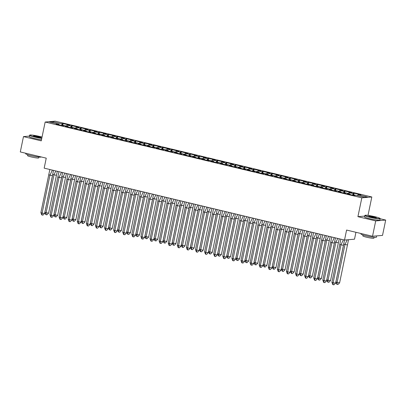 <?xml version="1.0" encoding="UTF-8"?>
<svg xmlns="http://www.w3.org/2000/svg" width="406" height="406" viewBox="0 0 406 406"><rect width="100%" height="100%" fill="white"/><g stroke="black" fill="none" stroke-linecap="round" stroke-linejoin="round"><path stroke-width="0.61" d="M364.679 216.088L357.919 216.672L375.702 220.93L385.7 220.067L382.523 235.399L372.525 236.262L346.587 230.055L344.516 240.053L354.514 239.185L355.94 232.293M375.702 220.93L372.525 236.262M29.359 136.096L23.477 136.609L20.3 151.94L46.243 158.152L44.173 168.15L344.516 240.053M371.82 196.981L55.155 121.171L45.157 122.033L361.822 197.844L371.82 196.981L368.003 215.403M385.7 220.067L380.194 218.748M341.01 192.373L340.928 191.739L336.615 190.703L336.148 190.744L337.137 190.982L335.716 191.104L328.956 189.485L331.834 189.561L327.52 188.526L327.053 188.567L328.043 188.805L326.622 188.927L319.862 187.308L322.74 187.384L318.426 186.349L317.959 186.39L318.949 186.628L317.528 186.75L310.768 185.131L313.645 185.207L309.331 184.172L308.864 184.212L309.854 184.451L308.433 184.573L301.673 182.954L304.551 183.03L300.237 181.995L299.77 182.035L300.76 182.274L299.339 182.395L292.579 180.777L295.456 180.853L291.143 179.817L290.676 179.858L291.665 180.097L290.244 180.218L283.484 178.599L286.367 178.676L282.048 177.64L281.581 177.681L282.571 177.919L281.15 178.041L274.39 176.422L277.273 176.498L272.954 175.463L272.487 175.504L273.477 175.742L272.056 175.864L265.296 174.245L268.178 174.321L263.864 173.286L263.392 173.326L264.382 173.565L262.961 173.687L256.201 172.068L259.084 172.144L254.77 171.109L254.298 171.149L255.288 171.388L253.872 171.51L247.107 169.891L249.989 169.967L245.676 168.932L245.204 168.972L246.193 169.211L244.777 169.332L238.012 167.714L240.895 167.79L236.581 166.754L236.109 166.795L237.099 167.033L235.683 167.155L228.918 165.536L231.801 165.612L227.487 164.577L227.015 164.618L228.005 164.856L226.589 164.978L219.824 163.359L222.706 163.435L218.392 162.4L217.92 162.441L218.91 162.679L217.494 162.801L210.729 161.182L213.612 161.258L209.298 160.223L208.826 160.263L209.816 160.502L208.4 160.624L201.635 159.005L204.517 159.081L200.204 158.046L199.732 158.086L200.721 158.325L199.305 158.447L192.54 156.828L195.423 156.904L191.109 155.868L190.637 155.909L191.627 156.148L190.211 156.269L183.446 154.65L186.329 154.727L182.015 153.691L181.543 153.732L182.538 153.97L181.117 154.092L174.352 152.473L177.234 152.549L172.92 151.514L172.448 151.555L173.443 151.793L172.022 151.915L165.257 150.296L168.14 150.372L163.826 149.337L163.354 149.378L164.349 149.616L162.928 149.738L156.163 148.119L159.045 148.195L154.732 147.16L154.26 147.2L155.254 147.439L153.833 147.561L147.068 145.942L149.951 146.018L145.637 144.983L145.165 145.023L146.16 145.262L144.739 145.384L137.974 143.765L140.857 143.841L136.543 142.805L136.071 142.846L137.066 143.085L135.645 143.206L128.88 141.587L131.762 141.664L127.448 140.628L126.976 140.669L127.971 140.907L126.55 141.029L119.785 139.41L122.668 139.486L118.354 138.451L117.882 138.492L118.877 138.73L117.456 138.852L110.696 137.233L113.573 137.309L109.26 136.274L108.793 136.315L109.782 136.553L108.361 136.675L101.601 135.056L104.479 135.132L100.165 134.097L99.698 134.137L100.688 134.376L99.267 134.498L92.507 132.879L95.385 132.955L91.071 131.92L90.604 131.96L91.594 132.199L90.173 132.32L83.413 130.702L86.29 130.778L81.976 129.742L81.51 129.783L82.499 130.021L81.078 130.143L74.318 128.524L77.196 128.6L72.882 127.565L72.415 127.606L73.405 127.844L71.984 127.966L65.224 126.347L68.101 126.423L63.788 125.388L63.321 125.429L64.31 125.667L62.889 125.789L56.129 124.17L59.007 124.246L49.562 121.983L52.785 121.709L62.23 123.967L61.458 125.449M66.523 126.043L67.01 125.114L69.888 125.185L63.128 123.566L61.707 123.688L62.697 123.926L62.23 123.967M67.01 125.114L71.324 126.144L70.553 127.626M75.617 128.22L76.105 127.291L78.982 127.362L72.222 125.743L70.801 125.865L71.791 126.104L71.324 126.144M76.105 127.291L80.418 128.321L79.647 129.803M84.712 130.397L85.199 129.468L88.077 129.539L81.317 127.92L79.896 128.042L80.885 128.281L80.418 128.321M85.199 129.468L89.513 130.499L88.741 131.98M93.806 132.574L94.293 131.645L97.171 131.717L90.411 130.098L88.99 130.219L89.98 130.458L89.513 130.499M94.293 131.645L98.607 132.676L97.836 134.158M102.901 134.751L103.388 133.823L106.265 133.894L99.506 132.275L98.085 132.397L99.074 132.635L98.607 132.676M103.388 133.823L107.702 134.853L106.93 136.335M111.995 136.929L112.477 136L115.36 136.071L108.6 134.452L107.179 134.574L108.169 134.812L107.702 134.853M112.477 136L116.796 137.03L116.025 138.512M121.089 139.106L121.572 138.177L124.454 138.248L117.694 136.629L116.273 136.751L117.263 136.989L116.796 137.03M121.572 138.177L125.885 139.207L125.119 140.689M130.184 141.283L130.666 140.354L133.549 140.425L126.789 138.806L125.368 138.928L126.357 139.167L125.885 139.207M130.666 140.354L134.98 141.384L134.213 142.866M139.278 143.46L139.76 142.531L142.643 142.602L135.883 140.983L134.462 141.105L135.452 141.344L134.98 141.384M139.76 142.531L144.074 143.562L143.308 145.043M148.373 145.637L148.855 144.709L151.737 144.78L144.972 143.161L143.557 143.282L144.546 143.521L144.074 143.562M148.855 144.709L153.169 145.739L152.402 147.221M157.467 147.814L157.949 146.886L160.832 146.957L154.067 145.338L152.651 145.46L153.641 145.698L153.169 145.739M157.949 146.886L162.263 147.916L161.497 149.398M166.561 149.992L167.044 149.063L169.926 149.134L163.161 147.515L161.745 147.637L162.735 147.875L162.263 147.916M167.044 149.063L171.357 150.093L170.591 151.575M175.656 152.169L176.138 151.24L179.021 151.311L172.256 149.692L170.84 149.814L171.829 150.053L171.357 150.093M176.138 151.24L180.452 152.27L179.685 153.752M184.75 154.346L185.232 153.417L188.115 153.488L181.35 151.869L179.934 151.991L180.924 152.23L180.452 152.27M185.232 153.417L189.546 154.447L188.78 155.929M193.845 156.523L194.327 155.594L197.209 155.665L190.444 154.047L189.029 154.168L190.018 154.407L189.546 154.447M194.327 155.594L198.641 156.625L197.874 158.107M202.939 158.7L203.421 157.772L206.304 157.843L199.539 156.224L198.123 156.346L199.113 156.584L198.641 156.625M203.421 157.772L207.735 158.802L206.969 160.284M212.033 160.877L212.516 159.949L215.398 160.02L208.633 158.401L207.212 158.523L208.207 158.761L207.735 158.802M212.516 159.949L216.829 160.979L216.063 162.461M221.128 163.055L221.61 162.126L224.493 162.197L217.728 160.578L216.307 160.7L217.301 160.938L216.829 160.979M221.61 162.126L225.924 163.156L225.157 164.638M230.222 165.232L230.704 164.303L233.587 164.374L226.822 162.755L225.401 162.877L226.396 163.116L225.924 163.156M230.704 164.303L235.018 165.333L234.252 166.815M239.317 167.409L239.799 166.48L242.681 166.551L235.916 164.932L234.495 165.054L235.49 165.293L235.018 165.333M239.799 166.48L244.113 167.511L243.346 168.992M248.411 169.586L248.893 168.657L251.776 168.729L245.011 167.11L243.59 167.231L244.585 167.47L244.113 167.511M248.893 168.657L253.207 169.688L252.441 171.17M257.505 171.763L257.988 170.835L260.87 170.906L254.105 169.287L252.684 169.409L253.679 169.647L253.207 169.688M257.988 170.835L262.301 171.865L261.535 173.347M266.6 173.941L267.082 173.012L269.965 173.083L263.2 171.464L261.779 171.586L262.773 171.824L262.301 171.865M267.082 173.012L271.396 174.042L270.629 175.524M275.694 176.118L276.176 175.189L279.054 175.26L272.294 173.641L270.873 173.763L271.868 174.001L271.396 174.042M276.176 175.189L280.49 176.219L279.724 177.701M284.789 178.295L285.271 177.366L288.148 177.437L281.388 175.818L279.967 175.94L280.957 176.179L280.49 176.219M285.271 177.366L289.585 178.396L288.818 179.878M293.878 180.472L294.365 179.543L297.243 179.614L290.483 177.995L289.062 178.117L290.051 178.356L289.585 178.396M294.365 179.543L298.679 180.574L297.913 182.055M302.972 182.649L303.46 181.721L306.337 181.792L299.577 180.173L298.156 180.294L299.146 180.533L298.679 180.574M303.46 181.721L307.773 182.751L307.007 184.233M312.067 184.826L312.554 183.898L315.432 183.969L308.672 182.35L307.251 182.472L308.24 182.71L307.773 182.751M312.554 183.898L316.868 184.928L316.096 186.41M321.161 187.004L321.648 186.075L324.526 186.146L317.766 184.527L316.345 184.649L317.335 184.887L316.868 184.928M321.648 186.075L325.962 187.105L325.191 188.587M330.256 189.181L330.743 188.252L333.62 188.323L326.86 186.704L325.439 186.826L326.429 187.064L325.962 187.105M330.743 188.252L335.057 189.282L334.285 190.764M339.35 191.358L339.837 190.429L342.715 190.5L335.955 188.881L334.534 189.003L335.523 189.242L335.057 189.282M339.837 190.429L344.151 191.459L343.38 192.941M348.444 193.535L348.932 192.606L351.809 192.677L345.049 191.059L343.628 191.18L344.618 191.419L344.151 191.459M348.932 192.606L353.245 193.637L352.474 195.119M357.539 195.712L358.026 194.784L360.904 194.855L354.144 193.236L352.723 193.357L353.712 193.596L353.245 193.637M358.026 194.784L367.41 197.027L364.192 197.306L354.803 195.058L354.337 195.098L355.326 195.337L353.905 195.459L347.145 193.84L350.023 193.916L345.709 192.88L345.242 192.921L346.232 193.16L344.811 193.281L338.051 191.662L340.928 191.739M68.183 127.058L68.101 126.423M77.277 129.235L77.196 128.6M86.371 131.412L86.29 130.778M95.466 133.589L95.385 132.955M104.555 135.766L104.479 135.132M113.65 137.944L113.573 137.309M122.744 140.121L122.668 139.486M131.838 142.298L131.762 141.664M140.933 144.475L140.857 143.841M150.027 146.652L149.951 146.018M159.122 148.829L159.045 148.195M168.216 151.007L168.14 150.372M177.31 153.184L177.234 152.549M186.405 155.361L186.329 154.727M195.499 157.538L195.423 156.904M204.594 159.715L204.517 159.081M213.688 161.892L213.612 161.258M222.782 164.07L222.706 163.435M231.877 166.247L231.801 165.612M240.971 168.424L240.895 167.79M250.066 170.601L249.989 169.967M259.16 172.778L259.084 172.144M268.254 174.956L268.178 174.321M277.349 177.133L277.273 176.498M286.443 179.31L286.367 178.676M295.538 181.487L295.456 180.853M304.632 183.664L304.551 183.03M313.726 185.841L313.645 185.207M322.821 188.019L322.74 187.384M331.915 190.196L331.834 189.561M350.104 194.55L350.023 193.916M357.919 216.672L361.822 197.844M23.477 136.609L41.255 140.862L45.157 122.033M53.161 122.845L52.785 121.709M59.088 124.881L59.007 124.246M353.692 195.408L354.144 193.236M349.464 194.398L349.556 193.956M353.357 195.327L353.712 193.596M348.47 194.159L348.561 193.718M354.265 195.428L354.337 195.098M344.598 193.231L345.049 191.059M335.503 191.053L335.955 188.881M326.409 188.876L326.86 186.704M317.314 186.699L317.766 184.527M308.22 184.522L308.672 182.35M299.126 182.345L299.577 180.173M290.031 180.168L290.483 177.995M280.937 177.99L281.388 175.818M271.842 175.813L272.294 173.641M262.748 173.636L263.2 171.464M253.654 171.459L254.105 169.287M244.559 169.282L245.011 167.11M235.465 167.105L235.916 164.932M226.375 164.927L226.822 162.755M217.281 162.75L217.728 160.578M208.187 160.573L208.633 158.401M199.092 158.396L199.539 156.224M189.998 156.219L190.444 154.047M180.903 154.041L181.35 151.869M171.809 151.864L172.256 149.692M162.715 149.687L163.161 147.515M153.62 147.51L154.067 145.338M144.526 145.333L144.972 143.161M135.431 143.156L135.883 140.983M126.337 140.978L126.789 138.806M117.243 138.801L117.694 136.629M108.148 136.624L108.6 134.452M99.054 134.447L99.506 132.275M89.959 132.27L90.411 130.098M80.865 130.093L81.317 127.92M71.771 127.915L72.222 125.743M62.676 125.738L63.128 123.566M340.37 192.221L340.461 191.779M344.263 193.149L344.618 191.419M339.375 191.982L339.467 191.541M345.171 193.251L345.242 192.921M58.449 124.728L58.54 124.287M62.341 125.657L62.697 123.926M57.454 124.49L57.545 124.048M63.25 125.758L63.321 125.429M67.543 126.905L67.635 126.464M71.436 127.834L71.791 126.104M66.548 126.667L66.64 126.225M72.344 127.936L72.415 127.606M76.638 129.083L76.729 128.641M80.53 130.011L80.885 128.281M75.643 128.844L75.734 128.403M81.439 130.113L81.51 129.783M85.732 131.26L85.823 130.818M89.624 132.189L89.98 130.458M84.737 131.021L84.829 130.58M90.533 132.29L90.604 131.96M94.826 133.437L94.918 132.995M98.719 134.366L99.074 132.635M93.832 133.198L93.923 132.757M99.627 134.467L99.698 134.137M103.921 135.614L104.012 135.173M107.808 136.543L108.169 134.812M102.926 135.376L103.017 134.934M108.722 136.644L108.793 136.315M113.015 137.791L113.107 137.35M116.903 138.72L117.263 136.989M112.02 137.553L112.112 137.111M117.816 138.822L117.882 138.492M122.11 139.969L122.201 139.527M125.997 140.897L126.357 139.167M121.115 139.73L121.206 139.288M126.911 140.999L126.976 140.669M131.204 142.146L131.29 141.704M135.091 143.074L135.452 141.344M130.209 141.907L130.301 141.466M136.005 143.176L136.071 142.846M140.293 144.323L140.385 143.881M144.186 145.252L144.546 143.521M139.304 144.084L139.395 143.643M145.099 145.353L145.165 145.023M149.388 146.5L149.479 146.058M153.28 147.429L153.641 145.698M148.398 146.261L148.489 145.82M154.194 147.53L154.26 147.2M158.482 148.677L158.573 148.236M162.375 149.606L162.735 147.875M157.492 148.439L157.584 147.997M163.288 149.707L163.354 149.378M167.576 150.854L167.668 150.413M171.469 151.783L171.829 150.053M166.587 150.616L166.678 150.174M172.383 151.885L172.448 151.555M176.671 153.032L176.762 152.59M180.563 153.96L180.924 152.23M175.681 152.793L175.773 152.351M181.477 154.062L181.543 153.732M185.765 155.209L185.857 154.767M189.658 156.137L190.018 154.407M184.776 154.97L184.867 154.529M190.571 156.239L190.637 155.909M194.86 157.386L194.951 156.944M198.752 158.315L199.113 156.584M193.87 157.147L193.961 156.706M199.666 158.416L199.732 158.086M203.954 159.563L204.045 159.122M207.847 160.492L208.207 158.761M202.964 159.325L203.056 158.883M208.76 160.593L208.826 160.263M213.048 161.74L213.14 161.299M216.941 162.669L217.301 160.938M212.059 161.502L212.15 161.06M217.855 162.77L217.92 162.441M222.143 163.917L222.234 163.476M226.035 164.846L226.396 163.116M221.153 163.679L221.245 163.237M226.949 164.948L227.015 164.618M231.237 166.095L231.329 165.653M235.13 167.023L235.49 165.293M230.248 165.856L230.339 165.415M236.043 167.125L236.109 166.795M240.332 168.272L240.423 167.83M244.224 169.2L244.585 167.47M239.342 168.033L239.433 167.592M245.138 169.302L245.204 168.972M249.426 170.449L249.517 170.007M253.319 171.378L253.679 169.647M248.436 170.21L248.528 169.769M254.232 171.479L254.298 171.149M258.52 172.626L258.612 172.185M262.413 173.555L262.773 171.824M257.531 172.388L257.622 171.946M263.327 173.656L263.392 173.326M267.615 174.803L267.706 174.362M271.507 175.732L271.868 174.001M266.625 174.565L266.717 174.123M272.416 175.834L272.487 175.504M276.709 176.98L276.801 176.539M280.602 177.909L280.957 176.179M275.72 176.742L275.811 176.3M281.51 178.011L281.581 177.681M285.804 179.158L285.895 178.716M289.696 180.086L290.051 178.356M284.814 178.919L284.905 178.478M290.605 180.188L290.676 179.858M294.898 181.335L294.989 180.893M298.791 182.264L299.146 180.533M293.908 181.096L294 180.655M299.699 182.365L299.77 182.035M303.992 183.512L304.084 183.07M307.885 184.441L308.24 182.71M303.003 183.273L303.094 182.832M308.793 184.542L308.864 184.212M313.087 185.689L313.178 185.248M316.979 186.618L317.335 184.887M312.097 185.451L312.189 185.009M317.888 186.719L317.959 186.39M322.181 187.866L322.273 187.425M326.074 188.795L326.429 187.064M321.192 187.628L321.278 187.186M326.982 188.897L327.053 188.567M331.276 190.044L331.367 189.602M335.168 190.972L335.523 189.242M330.281 189.805L330.372 189.363M336.077 191.074L336.148 190.744M344.532 240.047L335.615 283.155L333.971 284.829L333.138 284.702L332.732 284.535L331.905 282.266L340.867 239.18M343.466 245.26L340.974 244.869L333.123 282.764L335.615 283.155M331.905 282.266L333.123 282.764L333.138 284.702M343.38 239.779L340.974 244.869L339.756 244.371M343.608 244.737L335.904 281.921L337.122 282.419L344.973 244.524L343.755 244.026M337.142 284.357L337.97 284.484L339.614 282.809L337.122 282.419L337.142 284.357L336.731 284.19L335.904 281.921M339.614 282.809L347.465 244.914L344.973 244.524L347.201 239.819M348.526 239.702L347.465 244.914M370.094 217.144A7.678 0.736 11.7 0 0 380.031 218.413A7.678 0.736 11.7 0 0 374.977 216.723A7.678 0.736 11.7 0 0 365.07 215.317A7.678 0.736 11.7 0 0 370.094 217.144M380.031 218.413L380.178 218.636A7.866 0.756 -168.3 0 1 380.199 218.712A7.866 0.756 -168.3 0 1 369.998 217.332A7.866 0.756 -168.3 0 1 364.796 215.525A7.866 0.756 -168.3 0 1 364.847 215.459L365.07 215.317M371.317 217.037A3.837 0.37 -168.3 0 1 368.79 216.195A3.837 0.37 -168.3 0 1 373.759 216.829A3.837 0.37 -168.3 0 1 376.271 217.743A3.837 0.37 -168.3 0 1 371.317 217.037M376.032 217.789A3.649 0.35 11.7 0 0 373.657 217.017A3.649 0.35 11.7 0 0 368.988 216.332M376.641 235.906L376.367 237.236A7.866 0.756 -168.3 0 1 366.161 235.856A7.866 0.756 -168.3 0 1 360.959 234.044L361.071 233.521M374.104 237.302L373.916 238.2A5.664 0.543 -168.3 0 1 366.572 237.205A5.664 0.543 -168.3 0 1 362.827 235.901L363.01 235.003M380.199 218.712L379.92 220.062A7.866 0.756 -168.3 0 1 369.719 218.682A7.866 0.756 -168.3 0 1 364.517 216.87L364.796 215.525M42.041 137.071A7.678 0.736 11.7 0 0 39.712 136.462A7.678 0.736 11.7 0 0 29.805 135.051A7.678 0.736 11.7 0 0 34.835 136.883A7.678 0.736 11.7 0 0 41.808 138.202M41.762 138.405A7.866 0.756 -168.3 0 1 34.738 137.071A7.866 0.756 -168.3 0 1 29.531 135.259A7.866 0.756 -168.3 0 1 29.582 135.198L29.805 135.051M36.053 136.776A3.837 0.37 -168.3 0 1 33.525 135.934A3.837 0.37 -168.3 0 1 38.494 136.568A3.837 0.37 -168.3 0 1 41.006 137.482A3.837 0.37 -168.3 0 1 36.053 136.776M40.773 137.527A3.649 0.35 11.7 0 0 38.397 136.756A3.649 0.35 11.7 0 0 33.728 136.066M41.113 156.924L41.102 156.975A7.866 0.756 -168.3 0 1 30.902 155.594A7.866 0.756 -168.3 0 1 25.7 153.783L25.806 153.26M38.839 157.041L38.651 157.939A5.664 0.543 -168.3 0 1 31.308 156.944A5.664 0.543 -168.3 0 1 27.562 155.64L27.75 154.742M41.483 139.755A7.866 0.756 -168.3 0 1 34.459 138.421A7.866 0.756 -168.3 0 1 29.252 136.609L29.531 135.259M335.437 237.875L326.52 280.977L324.876 282.652L324.049 282.525L323.638 282.358L322.811 280.089L331.773 237.002M334.371 243.082L331.88 242.692L324.029 280.587L326.52 280.977M322.811 280.089L324.029 280.587L324.049 282.525M334.285 237.601L331.88 242.692L330.662 242.194M326.343 235.698L317.426 278.8L315.782 280.475L314.954 280.348L314.548 280.181L313.716 277.912L322.679 234.825M325.277 240.905L322.785 240.514L314.934 278.409L317.426 278.8M313.716 277.912L314.934 278.409L314.954 280.348M325.191 235.424L322.785 240.514L321.567 240.017M317.248 233.521L308.332 276.623L306.687 278.298L305.86 278.171L305.454 278.003L304.622 275.735L313.584 232.648M316.183 238.728L313.691 238.337L305.845 276.232L308.332 276.623M304.622 275.735L305.845 276.232L305.86 278.171M316.101 233.247L313.691 238.337L312.473 237.84M308.154 231.344L299.237 274.446L297.593 276.121L296.766 275.994L296.36 275.826L295.527 273.558L304.49 230.471M307.088 236.551L304.596 236.16L296.75 274.055L299.237 274.446M295.527 273.558L296.75 274.055L296.766 275.994M307.007 231.07L304.596 236.16L303.378 235.663M299.06 229.167L290.143 272.269L288.499 273.943L287.671 273.817L287.265 273.649L286.433 271.381L295.395 228.294M297.994 234.374L295.502 233.983L287.656 271.878L290.143 272.269M286.433 271.381L287.656 271.878L287.671 273.817M297.913 228.893L295.502 233.983L294.284 233.486M334.514 242.56L326.81 279.744L328.028 280.241L335.879 242.346L334.661 241.849M328.048 282.18L328.875 282.307L330.52 280.632L328.028 280.241L328.048 282.18L327.642 282.013L326.81 279.744M330.52 280.632L338.371 242.737L335.879 242.346L337.741 238.429M339.249 238.789L338.371 242.737M325.419 240.382L317.715 277.567L318.938 278.064L326.784 240.169L325.566 239.672M318.954 280.003L319.781 280.13L321.425 278.455L318.938 278.064L318.954 280.003L318.548 279.835L317.715 277.567M321.425 278.455L329.276 240.56L326.784 240.169L328.647 236.251M330.154 236.612L329.276 240.56M316.325 238.205L308.621 275.39L309.844 275.887L317.69 237.992L316.472 237.495M309.859 277.826L310.686 277.953L312.331 276.278L309.844 275.887L309.859 277.826L309.453 277.658L308.621 275.39M312.331 276.278L320.182 238.383L317.69 237.992L319.552 234.074M321.06 234.435L320.182 238.383M307.23 236.028L299.526 273.213L300.75 273.71L308.596 235.815L307.378 235.318M300.765 275.649L301.592 275.775L303.236 274.101L300.75 273.71L300.765 275.649L300.359 275.481L299.526 273.213M303.236 274.101L311.087 236.206L308.596 235.815L310.458 231.897M311.965 232.257L311.087 236.206M298.136 233.851L290.432 271.035L291.655 271.533L299.501 233.638L298.283 233.14M291.67 273.471L292.498 273.598L294.147 271.924L291.655 271.533L291.67 273.471L291.264 273.304L290.432 271.035M294.147 271.924L301.993 234.029L299.501 233.638L301.364 229.72M302.871 230.08L301.993 234.029M289.965 226.99L281.053 270.091L279.404 271.766L278.577 271.639L278.171 271.472L277.339 269.203L286.301 226.117M288.899 232.196L286.408 231.806L278.562 269.701L281.053 270.091M277.339 269.203L278.562 269.701L278.577 271.639M288.818 226.715L286.408 231.806L285.19 231.308M289.042 231.674L281.343 268.858L282.561 269.356L290.407 231.461L289.189 230.963M282.576 271.294L283.403 271.421L285.053 269.746L282.561 269.356L282.576 271.294L282.17 271.127L281.343 268.858M285.053 269.746L292.899 231.851L290.407 231.461L292.269 227.543M293.777 227.903L292.899 231.851M280.871 224.812L271.959 267.914L270.31 269.589L269.482 269.462L269.077 269.295L268.249 267.026L277.207 223.939M279.805 230.019L277.313 229.629L269.467 267.524L271.959 267.914M268.249 267.026L269.467 267.524L269.482 269.462M279.724 224.538L277.313 229.629L276.095 229.131M279.947 229.497L272.248 266.681L273.466 267.178L281.312 229.283L280.094 228.786M273.482 269.117L274.309 269.244L275.958 267.569L273.466 267.178L273.482 269.117L273.076 268.95L272.248 266.681M275.958 267.569L283.804 229.674L281.312 229.283L283.175 225.366M284.682 225.726L283.804 229.674M271.776 222.635L262.865 265.737L261.215 267.412L260.388 267.285L259.982 267.118L259.155 264.849L268.112 221.762M270.711 227.842L268.219 227.451L260.373 265.346L262.865 265.737M259.155 264.849L260.373 265.346L260.388 267.285M270.629 222.361L268.219 227.451L267.001 226.954M270.853 227.319L263.154 264.504L264.372 265.001L272.218 227.106L271 226.609M264.387 266.94L265.214 267.067L266.864 265.392L264.372 265.001L264.387 266.94L263.981 266.772L263.154 264.504M266.864 265.392L274.71 227.497L272.218 227.106L274.08 223.188M275.588 223.549L274.71 227.497M262.682 220.458L253.77 263.56L252.121 265.235L251.294 265.108L250.888 264.94L250.06 262.672L259.018 219.585M261.616 225.665L259.124 225.274L251.278 263.169L253.77 263.56M250.06 262.672L251.278 263.169L251.294 265.108M261.535 220.184L259.124 225.274L257.906 224.777M261.758 225.142L254.06 262.327L255.278 262.824L263.124 224.929L261.906 224.432M255.293 264.763L256.12 264.89L257.769 263.215L255.278 262.824L255.293 264.763L254.887 264.595L254.06 262.327M257.769 263.215L265.615 225.32L263.124 224.929L264.986 221.011M266.493 221.371L265.615 225.32M253.588 218.281L244.676 261.383L243.027 263.058L242.199 262.931L241.793 262.763L240.966 260.495L249.923 217.408M252.522 223.488L250.03 223.097L242.184 260.992L244.676 261.383M240.966 260.495L242.184 260.992L242.199 262.931M252.441 218.007L250.03 223.097L248.812 222.6M252.664 222.965L244.965 260.15L246.183 260.647L254.029 222.752L252.811 222.255M246.198 262.586L247.026 262.712L248.675 261.038L246.183 260.647L246.198 262.586L245.792 262.418L244.965 260.15M248.675 261.038L256.521 223.143L254.029 222.752L255.892 218.834M257.399 219.194L256.521 223.143M244.493 216.104L235.581 259.206L233.932 260.88L233.105 260.753L232.699 260.586L231.872 258.317L240.829 215.231M243.427 221.311L240.936 220.92L233.09 258.815L235.581 259.206M231.872 258.317L233.09 258.815L233.105 260.753M243.346 215.83L240.936 220.92L239.718 220.422M243.57 220.788L235.871 257.972L237.089 258.47L244.935 220.575L243.717 220.077M237.104 260.408L237.936 260.535L239.581 258.861L237.089 258.47L237.104 260.408L236.698 260.241L235.871 257.972M239.581 258.861L247.427 220.965L244.935 220.575L246.797 216.657M248.305 217.017L247.427 220.965M235.399 213.926L226.487 257.028L224.843 258.703L224.01 258.576L223.605 258.409L222.777 256.14L231.735 213.054M234.333 219.133L231.841 218.743L223.995 256.638L226.487 257.028M222.777 256.14L223.995 256.638L224.01 258.576M234.252 213.652L231.841 218.743L230.623 218.245M234.475 218.611L226.776 255.795L227.994 256.293L235.84 218.398L234.622 217.9M228.01 258.231L228.842 258.358L230.486 256.683L227.994 256.293L228.01 258.231L227.604 258.064L226.776 255.795M230.486 256.683L238.332 218.788L235.84 218.398L237.703 214.48M239.21 214.84L238.332 218.788M226.304 211.749L217.393 254.851L215.748 256.526L214.916 256.399L214.51 256.232L213.683 253.963L222.64 210.876M225.239 216.956L222.747 216.565L214.901 254.46L217.393 254.851M213.683 253.963L214.901 254.46L214.916 256.399M225.157 211.475L222.747 216.565L221.529 216.068M225.381 216.434L217.682 253.618L218.9 254.115L226.746 216.22L225.528 215.723M218.915 256.054L219.747 256.181L221.392 254.506L218.9 254.115L218.915 256.054L218.509 255.887L217.682 253.618M221.392 254.506L229.238 216.611L226.746 216.22L228.608 212.302M230.116 212.663L229.238 216.611M217.21 209.572L208.298 252.674L206.654 254.349L205.822 254.222L205.416 254.054L204.588 251.786L213.551 208.699M216.144 214.779L213.652 214.388L205.806 252.283L208.298 252.674M204.588 251.786L205.806 252.283L205.822 254.222M216.063 209.298L213.652 214.388L212.434 213.891M216.286 214.256L208.588 251.441L209.806 251.938L217.652 214.043L216.434 213.546M209.821 253.877L210.653 254.004L212.297 252.329L209.806 251.938L209.821 253.877L209.415 253.709L208.588 251.441M212.297 252.329L220.143 214.434L217.652 214.043L219.514 210.125M221.021 210.486L220.143 214.434M208.116 207.395L199.204 250.497L197.56 252.172L196.727 252.045L196.321 251.877L195.494 249.609L204.457 206.522M207.05 212.602L204.558 212.211L196.712 250.106L199.204 250.497M195.494 249.609L196.712 250.106L196.727 252.045M206.969 207.121L204.558 212.211L203.34 211.714M207.192 212.079L199.493 249.264L200.711 249.761L208.557 211.866L207.339 211.369M200.726 251.7L201.559 251.827L203.203 250.152L200.711 249.761L200.726 251.7L200.32 251.532L199.493 249.264M203.203 250.152L211.049 212.257L208.557 211.866L210.42 207.948M211.927 208.308L211.049 212.257M199.021 205.218L190.109 248.32L188.465 249.994L187.633 249.868L187.227 249.7L186.4 247.432L195.362 204.345M197.955 210.425L195.464 210.034L187.618 247.929L190.109 248.32M186.4 247.432L187.618 247.929L187.633 249.868M197.874 204.944L195.464 210.034L194.246 209.537M198.098 209.902L190.399 247.087L191.617 247.584L199.463 209.689L198.245 209.191M191.632 249.523L192.464 249.649L194.109 247.975L191.617 247.584L191.632 249.523L191.226 249.355L190.399 247.087M194.109 247.975L201.955 210.08L199.463 209.689L201.325 205.771M202.833 206.131L201.955 210.08M189.927 203.041L181.015 246.143L179.371 247.817L178.538 247.69L178.132 247.523L177.305 245.254L186.268 202.168M188.861 208.248L186.369 207.857L178.523 245.752L181.015 246.143M177.305 245.254L178.523 245.752L178.538 247.69M188.78 202.767L186.369 207.857L185.151 207.359M189.003 207.725L181.304 244.909L182.522 245.407L190.368 207.512L189.15 207.014M182.538 247.345L183.37 247.472L185.014 245.797L182.522 245.407L182.538 247.345L182.132 247.178L181.304 244.909M185.014 245.797L192.86 207.902L190.368 207.512L192.231 203.594M193.738 203.954L192.86 207.902M180.832 200.863L171.921 243.965L170.276 245.64L169.444 245.513L169.038 245.346L168.211 243.077L177.173 199.991M179.767 206.07L177.275 205.68L169.429 243.575L171.921 243.965M168.211 243.077L169.429 243.575L169.444 245.513M179.685 200.589L177.275 205.68L176.057 205.182M179.909 205.548L172.21 242.732L173.428 243.23L181.274 205.334L180.056 204.837M173.443 245.168L174.275 245.295L175.92 243.62L173.428 243.23L173.443 245.168L173.037 245.001L172.21 242.732M175.92 243.62L183.766 205.725L181.274 205.334L183.136 201.417M184.644 201.777L183.766 205.725M171.738 198.686L162.826 241.788L161.182 243.463L160.35 243.336L159.944 243.169L159.116 240.9L168.079 197.813M170.672 203.893L168.18 203.502L160.334 241.397L162.826 241.788M159.116 240.9L160.334 241.397L160.35 243.336M170.591 198.412L168.18 203.502L166.962 203.005M170.814 203.37L163.116 240.555L164.334 241.052L172.18 203.157L170.962 202.66M164.349 242.991L165.181 243.118L166.825 241.443L164.334 241.052L164.349 242.991L163.943 242.824L163.116 240.555M166.825 241.443L174.671 203.548L172.18 203.157L174.042 199.239M175.549 199.6L174.671 203.548M162.649 196.509L153.732 239.611L152.088 241.286L151.255 241.159L150.849 240.991L150.022 238.723L158.985 195.636M161.578 201.716L159.086 201.325L151.24 239.22L153.732 239.611M150.022 238.723L151.24 239.22L151.255 241.159M161.497 196.235L159.086 201.325L157.868 200.828M161.72 201.193L154.021 238.378L155.239 238.875L163.085 200.98L161.867 200.483M155.254 240.814L156.087 240.941L157.731 239.266L155.239 238.875L155.254 240.814L154.848 240.646L154.021 238.378M157.731 239.266L165.577 201.371L163.085 200.98L164.948 197.062M166.455 197.423L165.577 201.371M153.554 194.332L144.637 237.434L142.993 239.109L142.161 238.982L141.755 238.814L140.928 236.546L149.89 193.459M152.483 199.539L149.992 199.148L142.146 237.043L144.637 237.434M140.928 236.546L142.146 237.043L142.161 238.982M152.402 194.058L149.992 199.148L148.774 198.651M152.626 199.016L144.927 236.201L146.145 236.698L153.991 198.803L152.773 198.306M146.16 238.637L146.992 238.764L148.637 237.089L146.145 236.698L146.16 238.637L145.754 238.469L144.927 236.201M148.637 237.089L156.483 199.194L153.991 198.803L155.853 194.885M157.361 195.245L156.483 199.194M144.46 192.155L135.543 235.257L133.899 236.931L133.066 236.805L132.66 236.637L131.833 234.369L140.796 191.282M143.389 197.362L140.897 196.971L133.051 234.866L135.543 235.257M131.833 234.369L133.051 234.866L133.066 236.805M143.308 191.881L140.897 196.971L139.679 196.474M143.531 196.839L135.832 234.023L137.05 234.521L144.901 196.626L143.678 196.128M137.066 236.459L137.898 236.586L139.542 234.912L137.05 234.521L137.066 236.459L136.66 236.292L135.832 234.023M139.542 234.912L147.388 197.017L144.901 196.626L146.759 192.708M148.266 193.068L147.388 197.017M135.365 189.978L126.449 233.08L124.804 234.754L123.972 234.627L123.566 234.46L122.739 232.191L131.701 189.105M134.295 195.184L131.808 194.794L123.957 232.689L126.449 233.08M122.739 232.191L123.957 232.689L123.972 234.627M134.213 189.703L131.808 194.794L130.585 194.296M134.437 194.662L126.738 231.846L127.956 232.344L135.807 194.449L134.584 193.951M127.971 234.282L128.803 234.409L130.448 232.734L127.956 232.344L127.971 234.282L127.565 234.115L126.738 231.846M130.448 232.734L138.294 194.839L135.807 194.449L137.664 190.531M139.172 190.891L138.294 194.839M126.271 187.8L117.354 230.902L115.71 232.577L114.878 232.45L114.472 232.283L113.644 230.014L122.607 186.927M125.2 193.007L122.713 192.617L114.862 230.512L117.354 230.902M113.644 230.014L114.862 230.512L114.878 232.45M125.119 187.526L122.713 192.617L121.49 192.119M125.342 192.485L117.644 229.669L118.862 230.166L126.713 192.271L125.49 191.774M118.877 232.105L119.709 232.232L121.353 230.557L118.862 230.166L118.877 232.105L118.471 231.938L117.644 229.669M121.353 230.557L129.199 192.662L126.713 192.271L128.57 188.354M130.082 188.714L129.199 192.662M117.177 185.623L108.26 228.725L106.616 230.4L105.783 230.273L105.377 230.106L104.55 227.837L113.513 184.75M116.106 190.83L113.619 190.439L105.768 228.334L108.26 228.725M104.55 227.837L105.768 228.334L105.783 230.273M116.025 185.349L113.619 190.439L112.396 189.942M116.253 190.307L108.549 227.492L109.767 227.989L117.618 190.094L116.395 189.597M109.782 229.928L110.615 230.055L112.259 228.38L109.767 227.989L109.782 229.928L109.376 229.76L108.549 227.492M112.259 228.38L120.105 190.485L117.618 190.094L119.476 186.176M120.988 186.537L120.105 190.485M108.082 183.446L99.165 226.548L97.521 228.223L96.689 228.096L96.283 227.928L95.456 225.66L104.418 182.573M107.011 188.653L104.525 188.262L96.674 226.157L99.165 226.548M95.456 225.66L96.674 226.157L96.689 228.096M106.93 183.172L104.525 188.262L103.302 187.765M107.159 188.13L99.455 225.315L100.673 225.812L108.524 187.917L107.301 187.42M100.688 227.751L101.52 227.878L103.165 226.203L100.673 225.812L100.688 227.751L100.282 227.583L99.455 225.315M103.165 226.203L111.016 188.308L108.524 187.917L110.381 183.999M111.894 184.36L111.016 188.308M98.988 181.269L90.071 224.371L88.427 226.046L87.594 225.919L87.188 225.751L86.361 223.483L95.324 180.396M97.922 186.476L95.43 186.085L87.579 223.98L90.071 224.371M86.361 223.483L87.579 223.98L87.594 225.919M97.836 180.995L95.43 186.085L94.212 185.588M98.064 185.953L90.36 223.138L91.578 223.635L99.429 185.74L98.211 185.243M91.594 225.574L92.426 225.7L94.07 224.026L91.578 223.635L91.594 225.574L91.188 225.406L90.36 223.138M94.07 224.026L101.921 186.131L99.429 185.74L101.287 181.822M102.799 182.182L101.921 186.131M89.893 179.092L80.977 222.194L79.332 223.868L78.5 223.742L78.094 223.574L77.267 221.306L86.229 178.219M88.828 184.299L86.336 183.908L78.485 221.803L80.977 222.194M77.267 221.306L78.485 221.803L78.5 223.742M88.741 178.818L86.336 183.908L85.118 183.41M88.97 183.776L81.266 220.96L82.484 221.458L90.335 183.563L89.117 183.065M82.499 223.396L83.331 223.523L84.976 221.849L82.484 221.458L82.499 223.396L82.093 223.229L81.266 220.96M84.976 221.849L92.827 183.954L90.335 183.563L92.192 179.645M93.705 180.005L92.827 183.954M80.799 176.915L71.882 220.016L70.238 221.691L69.406 221.564L69 221.397L68.172 219.128L77.135 176.042M79.733 182.121L77.241 181.731L69.39 219.626L71.882 220.016M68.172 219.128L69.39 219.626L69.406 221.564M79.647 176.64L77.241 181.731L76.023 181.233M79.875 181.599L72.172 218.783L73.39 219.281L81.241 181.386L80.023 180.888M73.41 221.219L74.237 221.346L75.881 219.671L73.39 219.281L73.41 221.219L72.999 221.052L72.172 218.783M75.881 219.671L83.732 181.776L81.241 181.386L83.103 177.468M84.61 177.828L83.732 181.776M71.705 174.737L62.788 217.839L61.144 219.514L60.316 219.387L59.905 219.22L59.078 216.951L68.041 173.864M70.639 179.944L68.147 179.553L60.296 217.449L62.788 217.839M59.078 216.951L60.296 217.449L60.316 219.387M70.553 174.463L68.147 179.553L66.929 179.056M70.781 179.422L63.077 216.606L64.295 217.103L72.146 179.208L70.928 178.711M64.315 219.042L65.143 219.169L66.787 217.494L64.295 217.103L64.315 219.042L63.904 218.875L63.077 216.606M66.787 217.494L74.638 179.599L72.146 179.208L74.009 175.29M75.516 175.651L74.638 179.599M62.61 172.56L53.693 215.662L52.049 217.337L51.222 217.21L50.811 217.043L49.984 214.774L58.946 171.687M61.545 177.767L59.053 177.376L51.202 215.271L53.693 215.662M49.984 214.774L51.202 215.271L51.222 217.21M61.458 172.286L59.053 177.376L57.835 176.879M61.687 177.244L53.983 214.429L55.201 214.926L63.052 177.031L61.834 176.534M55.221 216.865L56.048 216.992L57.693 215.317L55.201 214.926L55.221 216.865L54.815 216.697L53.983 214.429M57.693 215.317L65.544 177.422L63.052 177.031L64.914 173.113M66.422 173.474L65.544 177.422M53.516 170.383L44.599 213.485L42.955 215.16L42.128 215.033L41.722 214.865L40.889 212.597L49.852 169.51M52.45 175.59L49.958 175.199L42.107 213.094L44.599 213.485M40.889 212.597L42.107 213.094L42.128 215.033M52.364 170.109L49.958 175.199L48.74 174.702M52.592 175.067L44.888 212.252L46.111 212.749L53.957 174.854L52.739 174.357M46.127 214.688L46.954 214.815L48.598 213.14L46.111 212.749L46.127 214.688L45.721 214.52L44.888 212.252M48.598 213.14L56.449 175.245L53.957 174.854L55.82 170.936M57.327 171.296L56.449 175.245"/></g></svg>
